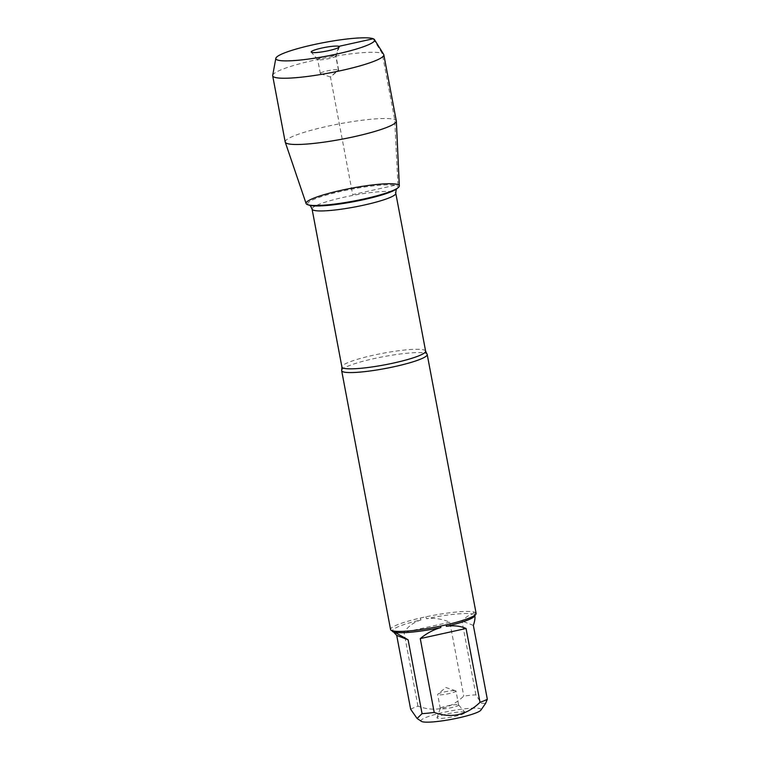 <?xml version="1.0" encoding="UTF-8"?>
<svg xmlns="http://www.w3.org/2000/svg" width="760" height="760" viewBox="0 0 760 760"><rect width="100%" height="100%" fill="white"/><g stroke="black" fill="none" stroke-linecap="round" stroke-linejoin="round"><path stroke-width="0.57" stroke-dasharray="3.8 2.85" d="M341.696 370.187A43.529 5.985 169.3 0 1 380.304 357.285A43.529 5.985 169.3 0 1 425.952 353.419A43.529 5.985 169.3 0 1 426.997 354.065M476.111 613.348A43.529 5.985 -10.7 0 0 475.465 612.55L474.069 612.019A43.529 5.985 -10.7 0 0 425.828 616.825L420.213 618.061A43.529 5.985 -10.7 0 0 390.564 629.508M410.656 709.251A41.791 5.747 169.3 0 1 417.962 706.173C435.034 712.348 450.3 708.975 463.762 696.065A41.791 5.747 169.3 0 1 475.902 694.849L481.46 703.332L485.611 703.342M421.382 721.344A30.599 4.208 169.3 0 1 450.262 711.018A30.599 4.208 169.3 0 1 480.928 710.096M417.962 706.173L404.006 632.329C408.215 626.288 413.887 622.155 421.002 619.903A41.791 5.747 -10.7 0 0 392.597 630.885A41.791 5.747 -10.7 0 0 393.072 631.541M475.902 694.849L461.956 621.005C466.858 616.369 470.459 614.061 472.739 614.08A41.791 5.747 -10.7 0 0 426.502 618.697C434.112 617.69 441.883 618.858 449.815 622.221L463.762 696.065M474.477 616.217A41.791 5.747 -10.7 0 0 474.724 615.362A41.791 5.747 -10.7 0 0 474.107 614.612L474.886 616.227M421.002 619.903L420.213 618.061M475.465 612.55L474.107 614.612M472.739 614.08L474.069 612.019M425.828 616.825L426.502 618.697M464.692 712.139A14.307 1.966 -10.7 0 0 449.711 713.403A14.307 1.966 -10.7 0 0 437.009 717.639A14.307 1.966 -10.7 0 0 451.411 717.079A14.307 1.966 -10.7 0 0 465.025 712.348A14.307 1.966 -10.7 0 0 464.692 712.139M449.815 622.221L404.006 632.329M473.366 625.413L461.956 621.005M458.356 704.795A9.329 1.282 169.3 0 1 458.584 704.928A9.329 1.282 169.3 0 1 458.631 705.033A9.329 1.282 169.3 0 1 449.702 708.016A9.329 1.282 169.3 0 1 440.296 708.491A9.329 1.282 169.3 0 1 440.306 708.386A9.329 1.282 169.3 0 1 448.59 705.622A9.329 1.282 169.3 0 1 458.356 704.795M455.715 690.792A9.329 1.282 169.3 0 1 455.981 691.02A9.329 1.282 169.3 0 1 448.048 693.813A9.329 1.282 169.3 0 1 437.921 694.716A9.329 1.282 169.3 0 1 437.646 694.488A9.329 1.282 169.3 0 1 437.865 694.127A9.329 1.282 169.3 0 1 446.576 691.495A9.329 1.282 169.3 0 1 455.658 690.764A9.329 1.282 169.3 0 1 455.715 690.792M306.109 203.547A47.433 6.517 169.3 0 1 345.962 189.297A47.433 6.517 169.3 0 1 397.936 184.632A47.433 6.517 169.3 0 1 399.323 185.934M285.199 141.996A56.553 7.771 169.3 0 1 333.279 125.048A56.553 7.771 169.3 0 1 394.706 119.596A56.553 7.771 169.3 0 1 396.33 121.001M272.688 75.344A56.553 7.771 169.3 0 1 326.809 57.627A56.553 7.771 169.3 0 1 383.667 54.378M338.371 69.778A9.329 1.282 169.3 0 1 338.637 70.015A9.329 1.282 169.3 0 1 338.428 70.366A9.329 1.282 169.3 0 1 329.716 73.007A9.329 1.282 169.3 0 1 320.635 73.73A9.329 1.282 169.3 0 1 320.312 73.473A9.329 1.282 169.3 0 1 328.244 70.68A9.329 1.282 169.3 0 1 338.371 69.778M335.73 55.774A9.329 1.282 169.3 0 1 335.996 56.002A9.329 1.282 169.3 0 1 335.986 56.116A9.329 1.282 169.3 0 1 327.066 58.995A9.329 1.282 169.3 0 1 317.709 59.565A9.329 1.282 169.3 0 1 317.661 59.47A9.329 1.282 169.3 0 1 325.594 56.677A9.329 1.282 169.3 0 1 335.73 55.774M373.198 38.77L382.195 53.361L394.706 119.596L397.936 184.632L352.688 194.617L330.467 76.988L338.371 69.778L335.73 55.774L338.476 47.576M425.619 351.148A42.598 5.852 -10.7 0 0 424.394 350.094A42.598 5.852 -10.7 0 0 378.128 354.207A42.598 5.852 -10.7 0 0 341.905 366.966M312.075 209.085A42.598 5.852 169.3 0 1 348.298 196.317A42.598 5.852 169.3 0 1 394.563 192.214A42.598 5.852 169.3 0 1 395.789 193.268M397.024 188.613L397.024 188.613A46.018 6.327 -10.7 0 0 396.739 185.725A46.018 6.327 -10.7 0 0 341.373 191.311A46.018 6.327 -10.7 0 0 309.234 205.2L309.234 205.2M440.306 708.386L437.009 717.639M458.584 704.928L465.025 712.348M458.631 705.033L455.981 691.02M440.296 708.491L437.646 694.488M455.658 690.764L445.825 687.515L437.865 694.127M320.635 73.73L330.467 76.988L338.428 70.366M338.637 70.015L335.996 56.002M320.312 73.473L317.661 59.47M335.986 56.116L339.283 46.854M317.709 59.565L311.267 52.155"/><path stroke-width="1.14" d="M342.912 371.744A43.529 5.985 169.3 0 1 341.658 370.661A43.529 5.985 169.3 0 1 341.696 370.187L341.905 366.966A42.598 5.852 -10.7 0 0 384.854 364.819A42.598 5.852 -10.7 0 0 425.619 351.148L426.997 354.065A43.529 5.985 169.3 0 1 427.205 354.492A43.529 5.985 169.3 0 1 390.193 367.545A43.529 5.985 169.3 0 1 342.912 371.744M341.658 370.661L390.564 629.508A43.529 5.985 -10.7 0 0 391.134 630.249A43.529 5.985 -10.7 0 0 391.21 630.297L392.616 630.838A43.529 5.985 -10.7 0 0 440.847 626.031L446.462 624.786A43.529 5.985 -10.7 0 0 475.855 614.241A43.529 5.985 -10.7 0 0 476.111 613.348L427.205 354.492M485.621 703.351L480.928 710.096A30.599 4.208 169.3 0 1 479.113 711.483A30.599 4.208 169.3 0 1 449.188 719.758A30.599 4.208 169.3 0 1 421.866 721.591A30.599 4.208 169.3 0 1 421.382 721.344L417.097 718.485L410.656 709.251L396.71 635.408L408.12 639.806L394.582 632.158A41.791 5.747 -10.7 0 0 440.819 627.551C433.418 629.688 426.569 633.375 420.261 638.6L434.216 712.443A41.791 5.747 169.3 0 1 422.066 713.649L417.097 718.475M485.611 703.342L487.322 699.257A41.791 5.747 169.3 0 1 480.016 702.335C466.555 715.245 451.278 718.618 434.216 712.443M422.066 713.649L408.12 639.806M393.072 631.541A41.791 5.747 -10.7 0 0 393.138 631.588A41.791 5.747 -10.7 0 0 393.205 631.636L396.71 635.408M474.8 615.752L474.886 616.227C475.237 618.165 474.734 621.233 473.366 625.413L487.322 699.257M480.016 702.335L466.06 628.491C460.227 625.945 453.644 625.223 446.31 626.335A41.791 5.747 -10.7 0 0 474.477 616.217L475.855 614.241M391.21 630.297L393.205 631.636M394.582 632.158L392.616 630.838M440.847 626.031L440.819 627.551M446.31 626.335L446.462 624.786M397.936 184.632A47.433 6.517 -10.7 0 0 340.869 190.389A47.433 6.517 -10.7 0 0 307.733 204.706A47.433 6.517 -10.7 0 0 353.903 201.02A47.433 6.517 -10.7 0 0 398.231 187.606A47.433 6.517 -10.7 0 0 397.936 184.632M420.261 638.6L466.06 628.491M374.509 39.672L383.667 54.378A56.553 7.771 169.3 0 1 383.819 54.767L396.33 121.001A56.553 7.771 169.3 0 1 396.349 121.153L399.323 185.934A47.433 6.517 169.3 0 1 358.52 200.118A47.433 6.517 169.3 0 1 307.448 204.601A47.433 6.517 169.3 0 1 306.109 203.547L285.238 142.148A56.553 7.771 169.3 0 1 285.199 141.996L272.678 75.772A56.553 7.771 169.3 0 1 272.688 75.344L275.842 58.311A50.283 6.906 -10.7 0 0 277.286 59.935A50.283 6.906 -10.7 0 0 333.203 54.815A50.283 6.906 -10.7 0 0 374.509 39.672A50.283 6.906 -10.7 0 0 323.959 42.56A50.283 6.906 -10.7 0 0 275.842 58.311M396.349 121.153A56.553 7.771 169.3 0 1 347.709 138.064A56.553 7.771 169.3 0 1 286.824 143.402A56.553 7.771 169.3 0 1 285.238 142.148M383.819 54.767A56.553 7.771 169.3 0 1 335.74 71.715A56.553 7.771 169.3 0 1 274.312 77.168A56.553 7.771 169.3 0 1 272.678 75.772M311.6 52.364A14.307 1.966 -10.7 0 0 326.572 51.091A14.307 1.966 -10.7 0 0 339.283 46.854A14.307 1.966 -10.7 0 0 338.884 46.341A14.307 1.966 -10.7 0 0 322.791 47.832A14.307 1.966 -10.7 0 0 311.267 52.155A14.307 1.966 -10.7 0 0 311.6 52.364M338.476 47.576L338.884 46.341L373.198 38.77M425.619 351.148L395.789 193.268A42.598 5.852 169.3 0 1 355.015 206.929A42.598 5.852 169.3 0 1 312.075 209.085C310.755 206.207 309.805 204.905 309.225 205.2A46.018 6.327 -10.7 0 0 354.017 201.628A46.018 6.327 -10.7 0 0 397.014 188.613L398.231 187.606M392.673 631.275L392.758 631.75M393.138 631.588L391.134 630.249M341.905 366.966L312.075 209.085M309.234 205.2L307.733 204.706M395.789 193.268C395.969 190.105 396.378 188.546 397.024 188.613"/></g></svg>
